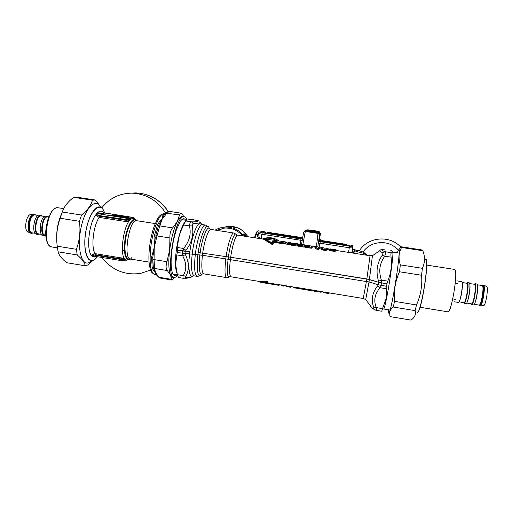 <?xml version="1.0" encoding="UTF-8"?>
<svg xmlns="http://www.w3.org/2000/svg" width="513" height="513" viewBox="0 0 513 513"><rect width="100%" height="100%" fill="white"/><g stroke="black" fill="none" stroke-linecap="round" stroke-linejoin="round"><path stroke-width="0.77" d="M260.219 232.408L262.444 231.543L258.039 233.646L257.308 235.717L258.546 238.398M258.36 230.818L264.432 231.754L265.478 233.043M302.542 238.205L300.881 239.02L262.329 232.755L261.912 234.242L259.148 233.582L261.713 231.696L260.168 232.408M257.77 234.351L259.116 233.697M355.515 251.966L356.836 251.101L357.561 251.639M349.802 244.9L351.585 245.272L349.776 244.99L349.59 245.791L348.911 245.83M320.478 241.533L349.59 245.791M353.483 249.356L354.259 249.568L354.079 252.101M352.963 250.517C352.995 246.99 352.893 247.144 352.668 250.992L353.495 252.191M352.989 250.671L352.925 246.875L351.585 245.272L351.36 246.317L349.545 246.208L320.375 241.713L319.157 239.783L320.503 241.533L319.746 241.206M319.201 232.947L318.502 232.633L318.118 233.075L319.554 234.742L318.502 232.633L305.825 230.703L305.344 231.126L318.118 233.075L318.009 233.396L318.073 233.069M319.028 239.949L318.868 240.565L320.304 242.021L320.503 241.54L319.157 239.783L319.785 234.319M304.299 231.318L305.825 230.703L318.502 232.633M302.426 238.218L301.24 238.564M263.701 232.735L301.182 238.558L302.548 238.109M301.58 244.438L302.446 238.846L302.337 238.43L301.009 238.725L302.612 237.961M257.699 234.544L258.994 233.96M264.964 232.973L301.202 238.551M352.668 250.992L352.931 252.293M358.125 252.005L356.836 251.101M358.202 252.011L357.048 251.075M303.67 232.165L305.389 231.132M258.328 230.812L257.263 231.805L255.07 237.852M260.719 238.731C259.315 237.763 258.687 236.416 258.853 234.691L259.097 233.665M351.36 246.317L352.726 247.946L352.611 251.505L350.437 252.685M320.304 242.021L319.836 243.194L349.289 247.747L349.545 246.208M317.797 246.913L319.554 234.742L318.06 233.402M303.677 232.286L305.261 231.453M302.24 240.443L300.894 240.27L300.881 239.02M303.722 232.03L302.632 237.846M258.392 234.294C258.148 231.337 257.488 230.709 256.423 232.421L254.442 237.756M243.848 234.345L243.245 233.89L242.803 234.563L239.622 231.607C235.499 228.522 230.901 227.002 225.835 227.047C222.007 227.144 218.467 228.17 215.204 230.125M243.245 233.89L243.951 234.441M242.803 234.563L243.117 234.839L243.54 234.127L246.644 236.544M245.361 236.346L243.117 234.839M324.639 248.189L324.242 248.138M325.64 248.145L324.87 248.177M325.216 248.132L325.704 248.151M328.647 249.299C327.813 248.734 326.877 249.023 325.845 250.158L326.121 250.35L325.492 250.466L322.279 249.805L322.837 248.933L325.325 249.318L325.845 250.158L325.524 250.312L325.325 249.318L327.352 248.401L328.179 248.709L325.665 249.549L322.792 249.132L321.779 247.535L320.49 248.029L321.164 248.003L322.247 249.959L320.599 248.048M321.728 249.664L322.446 249.049L321.497 247.702L319.58 247.888L319.035 249.177L318.387 249.356L315.636 248.927L315.149 248.568L315.771 247.292L315.489 248.484L316.893 246.772L313.719 246.458M328.686 249.305L328.365 248.85M326.121 250.35L328.275 249.241L329.712 249.459L330.494 248.901L332.918 249.267L332.309 249.677M372.451 255.596L369.398 279.508L228.407 256.891L366.872 278.963L378.709 282.297L378.517 281.214L381.364 280.111L381.403 282.887L378.709 282.297M366.872 278.957L370.046 255.737L336.278 250.485C336.855 250.62 336.387 250.889 334.867 251.293L329.141 250.774L329.064 250.03L329.814 249.587L332.732 249.677C333.707 249.555 333.771 249.421 332.918 249.267M330.071 249.908L329.692 249.882L330.071 249.914M329.449 249.889L329.064 250.03M329.955 249.504L329.513 249.433M316.066 246.663L316.777 246.759L315.751 247.099L313.315 246.791L313.732 246.445L313.077 246.875L313.558 246.952L314.046 246.58L316.008 246.881L314.103 246.355M305.902 246.157L306.723 245.656L306.203 245.721M312.545 246.791L311.91 248.068L311.256 248.247L305.658 247.375L305.184 247.016L305.806 246.234M298.835 245.06L299.669 244.56L299.169 244.618M305.517 245.701L304.805 246.958L304.151 247.138L298.566 246.272L298.098 245.913L298.739 245.131M291.794 243.964L292.705 243.258L294.904 243.598L295.353 243.957L294.552 243.989L292.448 243.662L292.205 244.169L296.841 244.887L297.585 243.778L297.931 244.015M298.483 244.605L297.72 245.855L297.059 246.035L291.493 245.169L291.031 244.81L292.038 243.771L291.801 244.271L292.154 244.361L291.365 244.727L292.115 243.72M286.645 244.13L287.094 244.483L286.645 244.13L287.639 242.938M291.346 243.495L290.486 244.727L289.819 244.906L287.094 244.483M284.497 242.95L273.942 241.309L273.224 242.181L273.993 242.117L273.865 241.578L284.426 243.22L286.331 242.649L285.286 243.495L284.426 243.22L284.568 243.765L285.626 243.752L284.51 243.983L273.993 242.117L273.096 243.656C272.935 244.406 272.371 244.554 271.396 244.098L263.74 239.276M267.235 239.058L264.663 238.808L271.845 242.713L272.736 241.559L273.942 241.309M294.654 243.989L294.904 243.598M292.448 243.643L295.45 243.79M295.09 243.431L295.757 243.502M295.629 243.502L292.891 243.091L292.166 243.495M295.834 243.502L297.585 243.778M305.395 245.733C305.19 245.214 304.895 245.56 304.504 246.772L304.19 246.984L303.92 245.99L299.271 245.265L299.509 244.739L302.401 245.054M305.267 245.528L304.286 246.214L304.805 246.958M304.613 244.868L304.799 245.195M302.638 244.592L299.316 244.47L299.9 244.182L302.497 244.887M299.169 244.81L298.867 245.368L299.22 245.458L298.63 245.618L299.156 244.823L298.457 245.778M301.689 245.079L301.939 244.688M299.515 244.759L302.074 245.009M312.404 246.849C312.237 246.291 311.968 246.638 311.609 247.882L311.295 248.093L311.025 247.093L306.357 246.368L306.575 245.842L305.953 246.464L306.306 246.567L305.568 246.804M309.666 245.682L312.103 246.343L311.385 247.317L311.91 248.068M309.794 245.676L306.511 245.394L308.993 245.785L309.557 245.984L309.115 246.227M309.474 246.15L306.575 245.842M308.749 246.176L309.557 245.984M308.691 246.169L309.082 246.208M306.53 245.836L308.993 245.785M309.14 245.612L306.934 245.272M319.426 247.939C319.291 247.388 319.06 247.741 318.733 248.991L318.426 249.203L318.143 248.202L315.912 248.023L316.887 246.772L318.682 247.054L318.098 248.401L316.277 248.112L315.668 248.773L315.149 248.568M318.688 247.054L319.272 247.689L318.509 248.427L319.035 249.177M316.476 246.894L315.566 248.254L316.117 247.195M294.994 244.028L295.353 243.957M330.641 249.517L329.769 249.619L329.872 250.107L334.444 250.536C335.778 250.286 336.233 250.075 335.823 249.902L335.188 249.619M330.192 249.504L330.064 249.934L334.194 250.293C335.573 249.991 335.938 249.773 335.297 249.632L330.84 248.946L332.995 249.613M330.077 249.029L330.923 249.465L329.756 249.312L330.84 248.946M333.097 249.594L330.564 249.498M335.938 250.1L334.662 251.101L329.314 250.639L330.064 249.934L329.256 250.44L329.814 249.587M298.303 244.47L297.79 244.079M292.891 243.091L292.288 243.374L295.084 243.431M263.753 239.424L264.067 239.231L271.634 243.957L271.55 242.905L263.894 239.173M264.663 238.808L264.214 238.885M271.845 242.713L272.717 242.893L272.307 242.623M271.396 244.098L271.634 243.957C272.294 244.47 272.672 244.297 272.756 243.431L273.14 241.854L272.736 241.559M273.564 242.425L273.224 242.181L272.756 243.431L273.096 243.656M291.262 243.495C290.986 243.027 290.627 243.374 290.185 244.541L289.858 244.752L289.614 243.765L287.812 243.483L288.678 242.392M290.486 244.727L289.973 243.989L291.006 243.091L290.666 242.931M291.198 243.399L290.788 242.899M290.448 242.668L289.556 243.957L287.415 243.585L286.979 244.041L287.908 242.809M286.459 242.739L287.556 242.905L286.972 244.047L288.357 242.553M298.399 244.624C298.162 244.13 297.835 244.483 297.418 245.669L297.098 245.881L296.841 244.887L292.154 244.361L291.531 245.015L291.031 244.81M297.72 245.855L297.207 245.111L297.989 244.047L298.284 244.451M291.935 243.848L292.121 243.528M291.73 244.015L291.365 244.727L291.378 244.111M298.983 244.945L299.169 244.586M304.151 247.138L298.098 245.913M306.043 246.048L306.197 245.676M305.838 246.208L306.562 245.855L308.679 246.182M305.78 246.246L305.524 246.933L306.216 245.926M311.256 248.247L305.184 247.016M332.187 249.677L330.936 249.555M330.103 249.805L329.718 249.805M291.172 243.374L290.429 242.662L288.646 242.386L287.427 243.579L287.755 243.675L287.139 244.329L289.819 244.906M297.059 246.035L291.493 245.169M302.811 244.586L304.6 244.868L303.876 246.182L299.22 245.458L298.566 246.272M298.765 245.111L298.419 245.208M311.628 245.958L310.974 247.292L306.306 246.567L305.658 247.375M305.575 246.804L305.485 246.311M318.387 249.356L315.636 248.927M380.377 249.998L379.383 250.883L382.448 252.723C383.108 253.089 383.019 253.954 382.179 255.307C379.338 259.751 377.703 264.054 377.267 268.216C376.766 271.973 377.183 276.308 378.517 281.214M198.21 252.537L226.111 256.641L198.21 252.537C200.609 234.601 207.047 221.013 209.208 228.24M178.492 277.514L177.376 274.705L183.167 275.661C182.737 277.347 182.942 278.258 183.782 278.392L186.514 277.687C185.546 277.713 185.328 277.193 185.866 276.116C189.387 269.934 189.239 262.778 185.424 254.64L182.699 255.865L176.786 254.91L177.254 252.588L202.423 255.282L202.731 252.896C204.488 240.206 208.624 228.817 211.067 229.484L233.806 233.011M199.73 221.873C201.442 222.655 199.358 223.2 193.491 223.521C192.503 223.623 192.119 224.405 192.324 225.867C193.125 230.703 192.946 235.063 191.791 238.968C190.842 242.514 188.906 246.317 185.969 250.37L185.437 251.293L189.874 251.485C192.33 232.87 199.153 218.243 201.846 224.656M202.423 255.282L228.086 259.289L228.413 256.898L226.111 256.641L228.407 256.891C230.504 241.924 235.172 230.061 236.66 235.198M226.105 231.818L218.371 230.619M318.836 291.91L320.978 292.224L319.176 291.929L318.329 291.038L318.714 291.717L318.49 291.256L316.893 290.948L315.97 291.397L316.681 290.903L317.092 290.999L316.707 291.564L316.13 291.455L319.054 291.935M307.133 289.986L311.686 290.698L307.133 289.986L306.383 289.191L306.723 289.73M305.671 288.986L304.632 289.537L300.009 288.781L304.684 289.589M299.175 287.985L298.098 287.658L297.591 288.261L295.488 287.902L295.129 287.344L298.694 287.831L297.591 288.383L295.796 288.088L297.662 288.434M291.692 286.709L290.576 287.229L288.787 286.94L290.653 287.28M197.402 220.366L191.766 219.532L198.21 220.603M192.324 225.867L189.541 225.906C190.438 230.504 190.355 234.576 189.284 238.115C188.412 241.341 186.533 244.797 183.641 248.497L182.686 251.011L177.556 250.184L177.716 247.548C177.806 241.148 179.095 235.089 181.576 229.362L183.686 224.995L189.541 225.906C189.611 223.373 190.291 222.02 191.567 221.86L193.491 223.521M177.716 247.548L183.641 248.497L185.969 250.37M185.533 221.456C183.987 222.956 182.429 225.88 180.865 230.215C177.274 241.084 175.472 252.255 175.472 263.727L175.478 264.182C175.613 268.203 176.094 271.172 176.921 273.089M383.307 249.171L384.609 249.158M382.448 252.723L385.154 251.723C380.967 250.235 380.742 249.382 384.474 249.171L383.974 249.113C380.665 249.651 379.133 250.241 379.383 250.883L372.701 255.564L370.04 255.731M382.179 255.307L384.712 256.186C385.705 253.691 385.853 252.204 385.154 251.723L391.438 252.697C393.067 252.133 392.868 251.325 390.823 250.254L390.54 250.107M182.686 251.011L185.437 251.293M373.688 307.184L376.266 307.601C373.458 300.464 374.74 293.84 380.114 287.729L377.792 285.632C372.316 292.538 370.95 299.727 373.688 307.184C374.092 308.454 373.958 308.941 373.297 308.634L375.856 310.262C376.318 310.339 376.452 309.454 376.266 307.601L382.538 308.634L386.18 298.521L386.526 288.768L380.114 287.729L380.992 285.395M381.775 311.122L382.538 308.634M399.088 253.108L392.644 252.114C394.003 251.152 390.149 280.784 386.584 298.188C385.109 305.402 384.128 309.006 383.621 308.993M242.643 235.922C237.75 230.254 231.645 227.65 224.328 228.105L216.704 230.356M279.668 284.773L278.623 285.286L267.876 283.509L266.125 282.592L261.322 282.464L258.456 281.72L261.322 282.464M312.417 290.281L313.655 290.313L314.174 290.98L313.193 290.23L316.412 290.659L315.97 291.275L314.11 291.089L313.36 290.287M313.841 290.897L314.572 291.211M321.337 292.147L320.984 292.102L321.632 291.621L321.401 292.096L319.182 291.801L318.887 291.07L321.888 291.743M312.096 290.589L311.686 290.698L312.096 290.589M306.203 289.14L305.145 288.915L304.632 289.415L299.675 288.569M295.193 287.447L295.488 287.902L293.321 287.543L295.796 288.088L295.379 287.209L298.098 287.658M292.763 286.934L293.308 287.543L295.398 287.767M295.443 287.851L295.879 288.139M294.975 287.299L291.07 286.607L290.57 287.107L288.453 286.716M288.466 286.748L286.357 286.401L285.703 285.779L286.344 286.401L288.787 286.94L288.357 286.062L291.07 286.504L288.171 286.28M291.499 286.69L290.691 287.286L291.557 286.677M281.733 285.818L280.944 285.01L281.515 285.728L283.542 286.113L284.459 285.504M283.817 285.946L284.548 285.561M373.297 308.634L371.938 307.871L374.74 309.897M230.138 276.34C227.342 278.88 226.663 273.192 228.08 259.296L368.994 281.958L365.724 299.566L371.938 307.871C370.585 307.005 370.02 306.255 370.245 305.607M186.514 277.687C190.124 277.45 192.266 276.949 192.946 276.193M182.378 253.428L182.699 255.865C186.623 263.22 186.777 269.819 183.167 275.661L185.866 276.116M191.766 219.532C187.976 219.705 185.969 220.186 185.757 220.962L183.686 224.995M176.786 254.91L175.638 264.593L177.376 274.705M177.556 250.184L177.286 252.608M381.403 282.887L386.969 283.779L387.79 281.137C390.97 273.365 392.06 265.375 391.047 257.173C390.778 254.486 390.906 252.992 391.438 252.697M177.594 250.209L189.874 251.492L189.566 253.884M378.844 282.342L378.44 284.824L368.994 281.958L369.386 279.508L378.844 282.342L386.898 283.785L386.526 288.768M279.649 284.792L278.341 285.228M266.125 282.592L267.017 282.586L267.876 283.509M266.548 282.74L267.183 282.214L267.382 282.81L266.754 283.214M258.167 281.259L266.042 281.457C267.074 281.464 267.581 281.669 267.574 282.086L267.183 282.214C267.299 281.682 266.984 281.496 266.234 281.637L265.888 282.368L258.456 281.72L258.116 281.252M318.252 291.179L321.638 291.519M316.412 290.659L313.661 290.211M316.996 290.82L318.445 291.198M312.68 290.146L306.646 289.063L312.212 289.973L311.692 290.576L307.05 289.813L306.646 289.063M306.46 289.313L306.114 289.05M299.406 288.146L299.887 288.742L299.592 287.902L305.145 288.813L299.592 288.005L300.079 288.832M288.883 286.991L287.851 286.055L288.357 286.062M281.002 285.1L281.278 285.529M284.503 285.504L287.979 286.151M377.792 285.632L378.299 284.786M185.424 254.64L185.129 253.704M378.44 284.824L386.488 286.28M267.574 282.086L267.78 282.669L267.382 282.81L280.835 284.978M279.643 284.753L278.61 284.491M318.329 291.038L318.887 291.07M312.802 290.146L312.212 289.973M299.073 287.896L299.592 287.902M305.742 288.992L305.145 288.813M294.86 287.203L295.379 287.209M295.129 287.363L293.006 286.972M291.673 286.684L291.07 286.504M287.851 286.055L288.473 286.754M283.497 286.107L281.618 285.638L283.407 285.933L283.894 285.427L280.688 284.882M266.042 281.457L260.053 281.566L231.087 276.821C229.414 275.949 229.176 270.191 230.369 259.546L230.683 257.154C232.383 245.297 235.845 234.601 237.692 235.153L237.743 235.159M267.78 282.669L268.119 282.772M365.519 299.451L363.268 298.502L322.555 291.788M328.435 292.776L322.959 291.916L323.152 292.448L328.82 293.321M323.145 292.436L327.826 293.244L328.185 292.852L329.513 292.961M329.327 293.006L327.525 293.34M302.664 237.686L268.068 232.338L302.644 237.795M320.721 240.424L319.625 239.18M301.984 237.929L302.375 237.666M319.637 238.718L320.946 240.526L346.724 244.425L346.621 245.56M266.837 233.255L266.933 232.549L268.068 232.338M301.759 237.91L266.933 232.549M319.4 237.666L319.913 234.287L320.413 233.607M346.717 244.438L346.564 244.81L320.529 240.802L319.195 239.456M346.564 244.81L346.448 245.535M305.132 230.709L306.684 230.004L306.049 230.574L318.579 232.485L319.913 234.287M306.049 230.574L304.882 230.856M76.347 197.127L73.718 197.332C67.863 201.737 64.048 206.63 62.278 212.016L60.149 218.249C56.975 227.253 56 236.564 57.225 246.176L58.104 251.812C58.95 255.224 61.829 258.86 66.748 262.72L85.19 265.792C84.773 262.669 82.106 259.052 77.187 254.955L76.418 249.318C79.637 240.379 80.65 231.036 79.451 221.295L81.516 215.024C87.441 210.259 91.077 205.315 92.411 200.185L94.995 199.98C97.656 202.706 99.522 205.117 100.58 207.22M100.516 207.194C95.854 197.499 85.466 207.207 81.201 226.97C76.796 246.67 81.06 265.554 88.518 262.791L91.872 260.63M92.071 260.604L87.806 264.971L85.19 265.792M77.187 254.955L58.104 251.812M57.225 246.176L76.418 249.318M92.411 200.185L73.718 197.332M62.278 212.016L81.516 215.024M79.451 221.295L60.149 218.249M398.787 249.78L401.172 246.779L401.538 247.471L400.704 249.254C398.633 253.864 398.518 259.071 400.358 264.881L399.46 271.768C395.286 281.278 393.638 291.14 394.51 301.355L393.304 307.031C391.105 308.864 389.854 310.679 389.559 312.468L389.989 316.598L410.984 320.099C414.773 317.47 416.158 314.315 415.126 310.621L416.479 304.953C420.705 295.514 422.404 285.613 421.577 275.257L422.379 268.325C425.033 262.65 425.187 256.782 422.84 250.735L422.302 250.004M388.386 309.781L388.463 312.571C388.617 313.456 388.931 313.308 389.412 312.122C392.227 306.255 399.864 258.077 399.088 251.101C398.934 248.882 398.364 249.465 397.376 252.845M421.577 275.257L399.46 271.768M400.358 264.881L422.379 268.325M394.51 301.355L416.479 304.953M415.126 310.621L393.304 307.031M422.84 250.735L401.538 247.471M132.213 218.083L130.526 217.935L129.616 218.743L130.687 219.16L128.917 221.218L125.8 221.545L126.91 218.294L127.968 218.371L130.34 219.981M125.8 221.545L99.201 217.39L99.618 216.223L97.81 214.729L96.066 214.434L96.995 216.21L99.201 217.39C93.251 225.617 90.814 247.785 95.155 253.666L95.322 254.692L121.69 259.02L123.434 259.783L124.499 258.95L125.871 260.168L125.223 260.181M123.434 259.783L121.555 259.572L121.87 260.745L123.479 260.777L125.666 259.828M124.39 260.29L129.449 259.693M124.383 260.29L123.537 259.873L124.633 259.027M129.616 218.743L128.212 219.865L129.071 221.135M133.252 218.115L130.526 217.935L133.027 217.512L134.226 218.397L133.386 218.269M96.995 216.21L98.361 215.422L128.212 219.865L128.917 221.218C122.998 229.202 120.157 253.775 124.499 258.95L121.555 257.988L121.555 259.572L93.943 255.038L92.776 254.121L91.506 255.48L93.276 255.468L95.322 254.692M122.427 250.447L125.018 250.427M93.302 256.038L92.706 256.596L94.026 256.167M121.555 257.988L95.155 253.666L92.776 254.121M127.968 218.371L130.526 217.935L130.687 219.16L133.117 218.224L135.958 219.833M132.2 218.076L133.117 218.224M128.09 219.955L126.192 220.366L99.618 216.223M104.357 213.068L103.023 212.029C101.42 210.689 99.612 210.926 97.585 212.728L103.62 213.754L103.023 212.029L104.357 213.068L103.62 213.754L98.759 213.818L97.104 212.735L96.066 214.434C88.941 223.065 86.043 249.671 91.506 255.48L92.218 256.673L96.322 256.545M103.171 211.952L103.87 212.773M93.27 256.045L92.218 256.673M93.565 256.064L93.276 255.468M97.81 214.729L98.265 213.838L97.104 212.735M97.323 256.705C89.602 267.651 82.131 253.351 85.799 231.889C89.288 210.407 100.875 199.878 104.581 213.004C103.427 209.342 101.773 207.323 99.625 206.951C94.578 206.066 87.909 217.826 85.626 232.46C83.273 247.086 86.011 260.117 91.122 260.604C93.142 260.816 95.206 259.514 97.323 256.712M123.165 217.441L124.069 217.441L123.595 217.044M122.389 216.794L123.415 216.954C117.932 216.948 111.757 214.902 120.279 215.928L120.286 215.928M120.478 216.005L119.901 215.986C114.078 215.325 118.291 216.723 122.351 216.787L117.278 216.114M128.603 217.198L125.909 216.781L128.622 217.204M126.884 216.928L126.474 216.512L129.988 217.127M127.218 216.569L129.725 217.166M126.121 216.813L127.192 216.98M123.024 216.762L124.659 217.05L123.518 216.672M121.632 216.762L122.152 216.313L123.518 216.653M123.922 217.256L125.448 217.409L124.659 217.05L125.409 216.999L124.338 216.852L124.114 217.409M124.794 216.781L128.333 217.403M125.544 216.839L128.244 217.256L127.782 217.512C125.647 217.922 115.335 216.736 112.514 215.755C109.449 214.755 116.316 214.857 122.767 215.877L125.204 216.383M123.819 216.46L124.364 216.512M132.63 217.365L103.895 212.792M93.385 256.064L121.953 260.732M121.837 216.377L121.382 216.659M120.914 216.39L117.233 216.114M120.581 216.608L118.073 216.306M101.901 257.462C112.142 270.319 125.114 275.616 140.812 273.358L150.572 270.037M152.675 268.889L153.445 268.421M165.75 213.305C157.709 200.609 146.5 193.888 132.117 193.138C119.619 193.234 109.487 198.172 101.715 207.945M158.1 276.738L159.024 277.257L171.425 279.322L171.727 279.995C172.214 280.002 173.08 279.277 174.317 277.815L171.291 277.315M160.325 278.097L158.376 277.02L156.164 274.493L155.58 272.717L159.024 277.257L160.325 278.097L171.727 279.995M183.846 216.633L182.346 214.383L180.813 213.119L179.544 214.934L165.923 213.158M169.412 211.375L166.975 213.01L162.172 219.166L158.511 225.502L158.267 226.592L159.767 225.88L156.965 235.935L155.824 235.313L158.267 226.592M155.824 235.313L158.472 225.63L157.158 225.919C158.344 223.001 160.011 220.75 162.172 219.166L159.767 225.88L172.65 227.894C170.63 230.26 169.72 233.62 169.918 237.981L156.965 235.935L154.24 247.593L152.746 257.917L152.861 259.578L154.06 259.604L154.541 268.459L153.291 267.267L152.861 259.578M154.08 236.878L155.317 236.891L154.24 247.593L154.06 259.604L166.956 261.707C165.712 265.747 165.834 268.703 167.315 270.563L154.541 268.459L155.58 272.717C153.81 271.339 152.662 269.428 152.137 266.984L151.585 257.314L154.24 247.593L154.08 236.878L157.158 225.919M177.703 275.763L174.516 277.706C164.654 278.642 174.997 213.408 184.193 216.691C185.328 216.864 186.245 218.019 186.944 220.148M185.706 220.218C184.295 217.922 182.481 218.326 180.275 221.443L176.613 229.234C171.842 242.245 169.611 264.605 172.227 272.191C173.349 275.641 174.92 276.513 176.94 274.801M174.343 277.68L172.907 277.443L170.585 275.205C168.597 270.402 168.283 262.021 169.649 250.068C171.291 237.974 173.849 228.458 177.338 221.513L177.556 221.109C179.39 217.833 181.063 216.274 182.577 216.441L182.666 216.454M172.65 227.894L177.338 221.513L179.544 214.934M166.956 261.707L169.649 250.068L169.918 237.981M171.425 279.322L170.585 275.205L167.315 270.563M155.721 272.98L153.24 267.703L152.137 266.984M155.503 272.929L156.08 274.647L154.804 274.436C150.533 272.762 149.193 263.624 150.784 247.035C152.848 229.016 159.857 212.446 164.442 213.658L164.538 213.671M153.291 267.267L152.746 257.917L151.585 257.314M156.33 274.712L156.754 275.231M153.297 267.85L152.739 260.482L153.297 267.85M164.994 214.12L163.961 215.261L162.172 219.166C162.037 217.179 162.461 215.716 163.455 214.774L165.192 213.902M164.583 214.517L163.455 214.774M28.106 232.004L27.805 231.863C23.726 230.074 26.092 215.146 30.549 214.549L31.024 214.492M34.153 214.184L33.3 214.216C28.491 214.857 25.913 231.119 30.312 233.043L31.357 233.351M31.678 233.293L32.755 232.928M35.429 214.902L34.313 214.216M38.097 234.441L36.635 234.204C31.396 234.037 33.896 215.114 39.18 215.05L39.738 215.062M39.751 234.063L38.18 234.454C32.96 234.294 35.468 215.364 40.726 215.293L42.656 216.172M44.471 235.473L43.002 235.236C37.859 235.082 40.373 216.133 45.561 216.056L46.106 216.069M45.76 235.268L44.548 235.486C39.43 235.339 41.951 216.383 47.106 216.3L48.748 216.896M483.579 285.125L486.478 286.382C488.947 286.209 485.683 306.793 483.419 305.639L480.354 305.928M461.629 281.611L461.828 281.72C463.643 282.977 460.199 303.484 458.353 302.439L454.056 301.747M480.072 305.953L480.091 305.96C482.342 307.075 485.83 286.485 483.618 285.157L483.387 285.042M476.718 283.99L476.949 284.106C479.039 285.408 475.557 305.972 473.435 304.882L471.639 304.594M474.14 284.285L475.109 283.811C477.167 285.113 473.691 305.671 471.607 304.587L471.081 303.799M469.164 282.798L469.376 282.907C471.332 284.196 467.869 304.728 465.881 303.658L464.092 303.369M466.631 283.099L467.542 282.618C469.466 283.901 466.009 304.427 464.053 303.363L463.572 302.58M262.464 239.007L265.259 238.353C269.203 237.82 272.942 238.532 276.462 240.494M365.096 253.332C362.255 251.376 359.459 250.498 356.715 250.69C360.915 250.652 364.397 252.184 367.18 255.288M320.503 241.533L347.154 245.644L349.173 245.804L349.116 245.028L348.147 245.772M348.551 252.39L349.289 247.747L352.726 247.946L352.925 246.875M263.002 232.44L264.189 231.812L262.444 231.543L260.437 232.351L259.148 233.582L258.853 234.691L259.116 233.55M299.823 288.71L297.912 288.396L299.816 288.704M304.934 289.544L307.043 289.89M354.259 249.568L355.002 249.684L354.637 252.037M352.643 251.338L352.809 252.319M262.329 232.755L260.867 232.357M298.104 288.171L299.579 288.415M305.286 289.351L306.62 289.569M316.438 246.715L318.009 233.396L305.312 231.459L302.85 244.592M318.381 242.938L319.836 243.194L319.099 247.401M319.028 247.785L318.964 248.138M303.645 232.312L302.567 238.051M300.329 244.246L300.894 240.27L261.912 234.242L261.194 238.808M262.412 238.994C268.28 236.743 273.833 237.378 279.066 240.898M316.412 246.939L316.322 247.728M351.225 252.806L351.245 252.717C356.913 251.152 362.197 252.005 367.09 255.275C362.191 252.011 356.907 251.158 351.245 252.717L351.039 252.781M223.745 227.188L229.337 226.297C234.172 226.252 238.551 227.701 242.489 230.645L247.92 236.743M325.236 248.074L327.352 248.401M325.492 250.466L322.247 249.959M315.7 247.285L313.732 246.977M318.99 248.138L318.618 248.08M311.891 247.035L311.506 246.977M304.818 245.939L304.421 245.874M297.764 244.836L297.354 244.772M290.557 243.72L290.134 243.649M286.427 242.732L285.626 243.752M284.51 243.983L273.929 242.335M264.182 238.917L285.613 241.918L284.805 242.893M305.254 245.515L304.927 245.105M306.909 245.265L309.172 245.592L306.909 245.265M292.468 243.662L294.924 244.008M334.867 251.293L334.194 250.293M290.865 243.342L290.659 243.002M298.015 244.483L297.79 244.111M305.017 245.605L304.786 245.22M312.039 246.747L311.808 246.349M319.092 247.894L318.855 247.49M210.484 229.58L211.125 229.491M228.933 277.232L226.682 277.636C224.816 276.687 224.521 270.492 225.791 259.039L226.111 256.641C227.913 243.893 231.709 232.395 233.761 233.005L235.877 234.114M199.833 255.006L200.141 252.627C202.366 236.108 208.233 223.392 210.298 229.677M195.273 254.653L195.581 252.268C197.588 237.493 202.513 224.232 205.456 225.047L208.124 226.566M192.497 251.761C194.478 237.006 199.461 223.764 202.462 224.585L202.532 224.598M318.522 291.859L316.707 291.564M197.39 220.398C199.185 221.43 197.242 221.924 191.567 221.86L185.757 220.962M391.047 257.173L384.712 256.186C381.896 260.386 380.306 264.375 379.934 268.164C379.485 271.582 379.96 275.564 381.364 280.111L387.79 281.137M278.623 285.286L279.245 285.145M288.114 286.216L286.03 285.869L288.389 286.613M267.863 283.317L278.335 285.036L278.61 284.644L268.126 282.926L267.863 283.317M226.605 277.623L204.02 273.91C201.795 272.91 201.263 266.702 202.43 255.282M203.276 273.474C199.615 276.385 198.467 270.229 199.826 255.012M201.789 274.5C198.159 279.547 196.017 269.966 197.896 254.935L198.21 252.543M195.28 254.66C193.94 267.966 194.619 275.205 197.319 276.385L200.166 275.77M197.197 276.366L194.331 275.891C191.573 274.705 190.862 267.465 192.183 254.166L192.484 251.768M193.67 275.616C189.848 279.835 187.649 269.434 189.566 253.89M381.454 282.913L381.044 285.401M366.872 278.963L363.268 298.502M185.27 251.293L184.962 253.698M182.615 251.011L182.307 253.416M281.188 284.882L283.888 285.331M319.253 238.968L319.631 238.737L320.401 233.671L319.08 231.889C319.862 231.331 307.043 229.382 306.684 230.004M320.946 240.526L320.529 240.802M318.579 232.485L319.08 231.889M314.95 231.639C320.728 232.254 316.483 230.863 310.827 230.266C305.075 229.638 309.159 231.017 314.95 231.639M317.271 231.786C314.366 231.004 311.423 230.568 308.428 230.484M56.738 239.186C56.411 230.234 57.982 221.905 61.451 214.216M418.929 310.48C422.225 304.299 427.855 268.575 426.617 261.694M425.251 259.597C427.342 256.397 427.028 269.37 424.424 285.946C421.853 302.529 418.114 315.476 417.037 312.199M136.714 220.705L136.631 220.693C129.218 218.525 122.761 259.245 130.546 259.065L149.052 262.098M131.892 257.507C127.057 264.362 122.902 255.301 124.839 240.655C126.647 226.021 133.406 215.062 136.65 220.699L136.631 220.693C133.527 216.589 127.769 225.72 125.73 238.622C123.601 251.511 126.198 261.989 130.443 259.052M98.759 213.818L126.91 218.294M123.46 216.967L123.684 217.153C119.856 216.993 117.118 216.582 115.463 215.935L115.617 215.806M122.241 216.787L123.652 217.044M133.027 217.512L132.521 217.352M126.474 216.512L125.531 216.666M129.898 216.986L130.257 217.102M125.48 216.358L124.537 216.505M112.18 215.633C112.527 215.005 116.015 215.139 122.633 216.037L123.787 216.454L120.517 216.018M123.434 216.512L123.793 216.627M128.603 217.377L127.782 217.512M124.954 216.422L122.767 215.877M127.525 217.544L127.692 217.506C125.582 217.724 121.722 217.409 116.111 216.557L112.36 215.697M123.588 216.64L123.133 216.909M122.203 216.781L121.664 216.698L122.017 216.473L123.267 216.691M117.009 215.652L112.392 215.704M126.57 217.583L125.538 217.3L127.205 217.557M124.999 217.48L124.242 217.429M121.934 216.332L120.683 216.159M115.912 215.704L112.68 215.793M115.354 216.018L116.688 216.659M115.316 216.05L115.207 216.396M121.126 216.518L120.561 216.05M120.01 216.576L119.048 216.48M153.477 268.825L152.791 269.152M150.591 270.088L150.091 270.274M130.873 193.138L135.727 192.907C149.354 193.574 160.146 199.788 168.117 211.555M57.418 247.862L51.89 246.958C41.649 246.824 47.01 207.47 57.276 207.675L58.225 207.707M36.064 215.133L33.973 214.229C28.613 214.28 26.118 233.184 31.44 233.364L33.159 232.998M32.794 232.934C26.933 235.243 28.593 214.896 34.313 214.697L35.698 215.075M35.66 215.069C30.062 210.92 25.913 234.319 32.486 232.992M35.185 233.325L32.127 232.825C26.875 232.588 29.863 213.748 34.961 214.953L38.09 215.447M41.579 234.358L38.481 233.857C33.326 233.633 36.32 214.767 41.316 215.96L41.38 215.967M41.995 216.069C36.513 211.933 32.37 235.364 38.834 234.018L39.091 233.954M45.747 235.031L44.849 234.883C39.796 234.678 42.791 215.787 47.69 216.967L48.658 217.121M48.357 217.07C42.989 212.953 38.847 236.416 45.189 235.044L45.445 234.98M454.512 269.421L454.832 269.594C458.314 271.627 451.254 314.078 447.83 311.821L420 307.261M483.156 285.081L482.675 285.299C484.695 285.048 481.399 305.549 479.713 305.267L479.636 305.883C481.874 306.998 485.362 286.408 483.156 285.081M482.271 285.363L482.149 285.549C484.535 285.484 481.265 306.114 479.052 305.088L479.405 305.235L480.514 303.901L482.964 293.564C483.214 287.203 483.066 284.529 482.528 285.529L477.289 284.786M479.155 305.338L479.488 305.819M478.911 305.062L479.007 305.19C481.393 308.191 485.272 282.471 481.976 285.523L482.618 285.452C484.932 287.024 480.752 308.922 478.892 305.062M474.826 303.132C476.506 300.015 478.142 289.569 477.5 286.087M472.832 302.792L472.774 302.189M475.262 286.344L475.506 285.786M474.544 284.349L474.576 284.356C476.821 284.266 473.557 304.863 471.479 303.863L472.127 303.876C472.531 304.087 473.422 301.311 474.807 295.539C475.82 290.287 475.57 284.683 475.288 284.811L474.942 284.349L469.69 283.586M471.364 303.843L471.453 303.972C473.672 306.941 477.558 281.259 474.429 284.33M467.131 302.086C468.786 299.13 470.536 288.011 469.863 284.683M467.753 285.209L467.914 284.805L467.76 285.209M466.997 283.157L467.022 283.163C469.132 283.054 465.875 303.619 463.932 302.638L464.259 302.76C464.284 302.125 464.502 305.62 467.119 294.507C468.247 288.684 467.869 282.958 467.67 283.535L462.11 282.387M463.835 302.625L463.919 302.753C465.977 305.69 469.87 280.047 466.894 283.144M459.462 301.028C461.091 298.252 462.944 286.446 462.251 283.298M264.586 238.757L265.259 238.353C269.222 237.814 272.967 238.526 276.494 240.501M264.432 231.754L265.978 233.12M351.617 245.182L352.36 245.618M303.734 232.004L305.825 230.703M263.624 232.716L264.984 232.966M355.002 249.684L356.945 251.043M304.927 289.55L307.043 289.896M256.423 232.421L257.263 231.805M225.835 227.047L229.337 226.297L238.404 228.182C241.623 229.426 244.797 232.28 247.926 236.743M246.682 236.551L243.765 234.281M325.665 248.145L324.28 248.145M321.779 247.535L323.915 247.869M313.077 246.875L312.526 246.791M291.968 243.592L291.333 243.495M263.842 239.218L237.109 235.031M285.613 241.912L285.998 242.13M302.17 245.086L299.509 244.739M299.9 244.182L302.817 244.586M264.189 238.911L263.862 239.205M309.179 245.592L309.743 245.669M298.72 245.15L298.457 245.772M205.456 225.047L202.257 224.579M178.492 277.52L183.718 278.386M173.041 274.16L177.427 274.885M181.814 219.622L186.443 220.334M375.888 310.269L381.576 311.211M383.66 308.999L390.092 310.064M224.328 228.105L217.576 230.491M278.687 285.318L261.726 282.535M311.75 290.749L312.218 290.473M283.542 286.113L284.407 285.497M185.283 278.392C188.81 277.95 190.926 277.456 191.631 276.911M175.478 264.182L175.638 264.593M180.865 230.215L181.576 229.362M230.978 276.796L230.504 276.706M322.594 291.826L321.94 291.724M329.057 293.295L327.692 293.365M327.326 293.301L323.517 292.679M346.724 244.425L320.606 240.385M319.856 232.242C320.003 231.927 318.669 231.485 315.848 230.914C311.346 230.081 308.133 229.779 306.229 230.004L305.581 230.574M317.47 231.78L308.307 230.446M359.337 250.857C367.763 236.782 390.188 234.518 401.39 247.753M362.96 252.018C365.775 248.106 369.507 245.342 374.137 243.733C383.493 241.046 391.592 243.149 398.421 250.03M76.2 197.101L94.738 199.935M389.412 312.122L389.559 312.468M399.088 251.101L400.704 249.254M422.334 250.011L401.224 246.779M136.631 220.693L155.253 223.591M125.82 260.219L126.301 260.303M120.523 216.024L120.279 215.922C114.175 215.338 115.9 215.947 115.463 215.935L115.303 216.063M125.275 216.371L123.8 216.454M104.517 212.998L132.572 217.352C132.88 217.095 133.489 217.493 134.406 218.532M125.217 260.181L124.011 260.591M124.242 217.506L123.671 217.063M132.117 193.138L135.727 192.907C149.501 193.6 160.338 199.801 168.238 211.51M180.813 213.119L169.38 211.375C168.662 211.119 167.533 211.689 166 213.081L164.949 214.165M182.577 216.441L184.193 216.691M158.087 226.733L158.511 225.502L158.087 226.733M165.301 213.793L164.442 213.658C158.203 214.774 157.985 218.602 154.817 224.681C152.374 231.113 150.63 238.455 149.584 246.702C148.789 253.441 148.687 259.315 149.27 264.323C150.572 269.37 149.668 271.909 154.657 274.41M51.89 246.958C48.087 245.932 46.029 241.54 45.695 233.787C45.676 229.125 46.651 223.591 48.626 217.191L51.762 211.382C53.48 209.201 55.276 207.964 57.148 207.669L63.734 208.567M34.474 214.235L34.089 214.171M41.373 215.967L44.49 216.46M27.805 231.863L30.312 233.043M30.549 214.549L33.3 214.216M41.213 215.3L39.674 215.056M47.587 216.3L46.042 216.056M426.649 265.086L454.55 269.428M483.81 287.748L483.201 287.652M457.929 283.651L455.249 283.227M481.335 303.516L480.726 303.42M455.467 299.342L452.78 298.912M457.327 280.932L461.655 281.611M479.674 305.889L480.091 305.96M482.951 284.971L483.413 285.042M474.224 304.305L479.052 305.088M466.625 303.074L471.479 303.863M459.052 301.849L463.932 302.638M474.916 283.702L476.75 283.997M467.362 282.516L469.19 282.804"/></g></svg>
